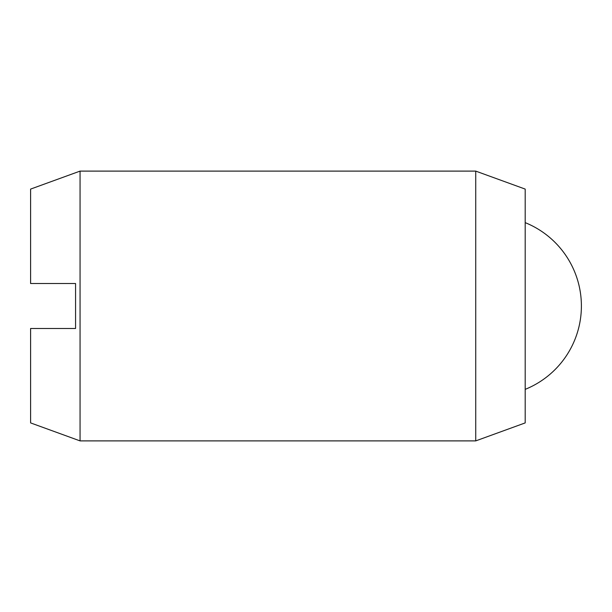 <?xml version="1.0" encoding="UTF-8"?>
<svg xmlns="http://www.w3.org/2000/svg" width="612" height="612" viewBox="0 0 612 612"><rect width="100%" height="100%" fill="white"/><g stroke="black" fill="none" stroke-linecap="round" stroke-linejoin="round"><path stroke-width="0.92" d="M80.057 171.108L80.057 440.892L30.6 422.907L30.6 328.483L75.567 328.483L75.567 283.517L30.6 283.517L30.6 189.093L80.057 171.108L475.738 171.108L475.738 440.892L525.195 422.907L525.195 189.093L475.738 171.108M80.057 440.892L475.738 440.892M525.195 389.362A89.926 89.926 0 0 0 525.195 222.638"/></g></svg>
